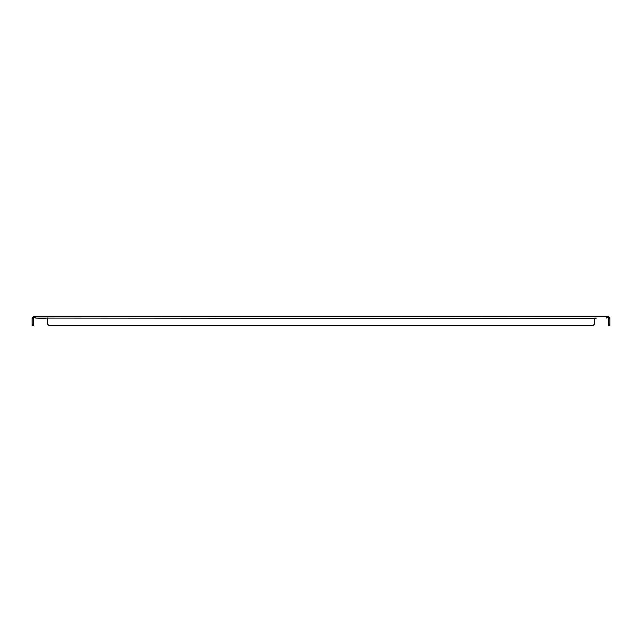 <?xml version="1.0" encoding="UTF-8"?>
<svg xmlns="http://www.w3.org/2000/svg" width="642" height="642" viewBox="0 0 642 642"><rect width="100%" height="100%" fill="white"/><g stroke="black" fill="none" stroke-linecap="round" stroke-linejoin="round"><path stroke-width="0.96" d="M607.436 317.517L606.225 318.095L607.436 316.362L607.436 317.517L608.11 317.493A0.602 0.602 0 0 1 608.255 317.517L608.544 316.362A1.79 1.79 0 0 0 608.11 316.305L33.89 316.305A1.79 1.79 0 0 0 33.456 316.362L32.1 318.095L33.745 317.517L33.456 316.362M33.745 317.517A0.602 0.602 0 0 1 33.89 317.493L34.564 317.493L34.564 316.362L35.775 318.095L34.564 317.517M46.063 318.095L47.476 318.095A0.786 0.786 0 0 1 47.556 318.448L47.556 324.13L49.121 325.695L592.879 325.695L594.444 324.13L594.444 318.448A0.786 0.786 0 0 1 594.524 318.095L595.937 318.095A0.786 0.786 0 0 1 596.025 318.448L46.063 318.095A0.786 0.786 0 0 0 45.975 318.448L35.775 318.095L46.063 318.095M608.544 316.362L609.9 318.095L609.699 317.276L609.9 318.095L608.255 317.517M32.1 318.095L32.1 325.695L33.288 325.695L33.288 324.13L32.1 324.13M609.9 324.13L608.712 324.13L608.712 325.695L609.9 325.695L609.9 318.095M608.712 318.095L609.9 318.448M47.147 317.878L47.476 318.095A0.786 0.786 0 0 1 47.556 318.448M33.288 318.095L32.1 318.448M33.288 318.448L33.288 324.13M608.712 324.13L608.712 318.448"/></g></svg>
